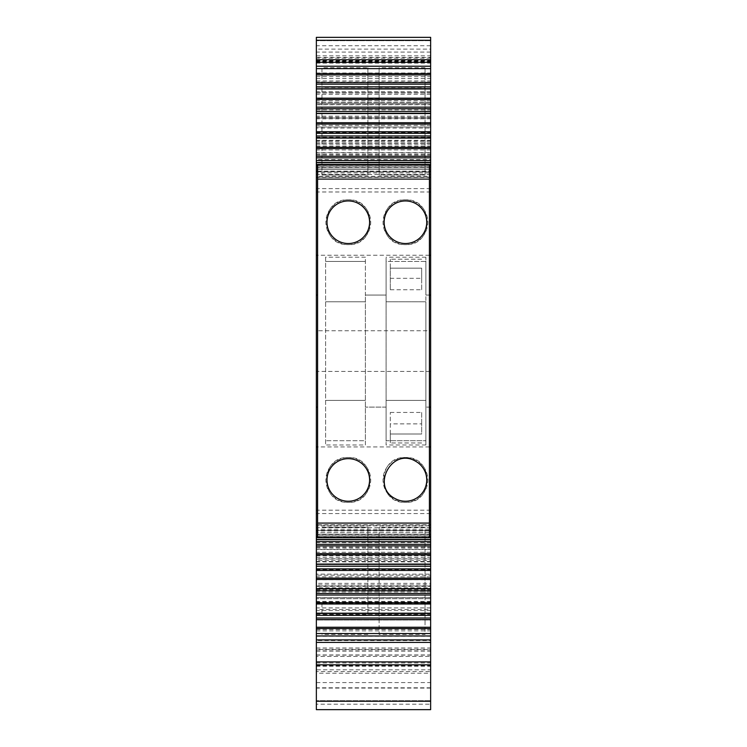 <?xml version="1.0" encoding="UTF-8"?>
<svg xmlns="http://www.w3.org/2000/svg" width="747" height="747" viewBox="0 0 747 747"><rect width="100%" height="100%" fill="white"/><g stroke="black" fill="none" stroke-linecap="round" stroke-linejoin="round"><path stroke-width="0.56" stroke-dasharray="3.73 2.8" d="M316.354 597.6L316.354 620.01L316.354 597.6L430.645 597.6L430.645 620.01L430.645 597.6M430.645 591.997L316.354 591.997L316.354 620.01L430.645 620.01L430.645 586.395L430.645 620.01L316.354 620.01L316.354 593.454L430.645 593.454M367.897 614.716L367.897 527.177L367.897 614.716L321.957 614.716L321.957 603.193L316.354 603.193L316.354 642.42L316.354 640.562L430.645 640.562L430.645 642.42L430.645 603.193L425.043 603.193L425.043 634.483L379.102 634.483L379.102 527.177L425.043 527.177L425.043 634.483M430.645 614.716L430.645 639.899M430.645 664.83L430.645 656.426L430.645 664.83M430.645 709.65L430.645 671.553L316.354 671.553L316.354 704.197L430.645 704.197M316.354 671.553L316.354 648.022L316.354 669.798L430.645 669.798L430.645 648.022L430.645 671.553M430.645 669.798L430.645 525.01L316.354 525.01L316.354 534.226L430.645 534.236L316.354 534.226L316.354 532.611L430.645 532.611L316.354 532.611L316.354 549.381L430.645 549.381M430.645 542.639L430.645 534.236L430.645 535.814L316.354 535.814L316.354 542.639L430.645 542.639L430.645 544.264L316.354 544.264L430.645 544.264L430.645 535.972L316.354 535.972L316.354 548.037L316.354 544.33L430.645 544.33M316.354 535.972L316.354 524.767L430.645 524.767L430.645 530.37L316.354 530.37L430.645 530.37L430.645 535.972M430.645 524.767L430.645 171.81L316.354 171.81L430.645 171.81L430.645 160.605L316.354 160.605L316.354 524.767M316.354 166.366L316.354 162.463L430.645 162.463L430.645 166.366L316.354 166.366L316.354 167.954L316.354 159.541L430.645 159.541L430.645 154.143L430.645 160.605M430.645 159.541L430.645 37.35M430.645 67.697L430.645 98.987L430.645 67.697M430.645 91.592L316.354 91.592L316.354 103.478L316.354 88.772L430.645 88.772L430.645 103.478L430.645 88.65M430.645 116.159L316.354 116.159L316.354 128.045L430.645 128.045L316.354 128.045L316.354 113.339L430.645 113.339L430.645 128.045L430.645 113.217M430.645 140.716L316.354 140.716L316.354 152.603L430.645 152.603L316.354 152.603L316.354 137.896L430.645 137.896L430.645 152.603L430.645 137.775M430.645 166.366L430.645 162.342M430.645 537.737L430.645 534.525L430.645 537.737M316.354 535.814L316.354 539.717L430.645 539.717L430.645 535.814M430.645 539.838L430.645 536.897L316.354 536.897L430.645 536.916L430.645 525.01L316.354 525.01L316.354 539.838M430.645 560.371L430.645 564.284L316.354 564.284L316.354 560.371L430.645 560.371L430.645 558.784L316.354 558.784L316.354 560.371M430.645 564.405L430.645 558.784M430.645 584.929L430.645 588.841L316.354 588.841L316.354 584.929L430.645 584.929L430.645 583.351L316.354 583.351L316.354 584.929M430.645 588.963L430.645 583.351M430.645 613.408L430.645 609.496L316.354 609.496L316.354 613.408L430.645 613.408M430.645 613.53L430.645 609.496M316.354 92.777L316.354 126.99L430.645 126.99L430.645 73.001L430.645 146.375L430.645 126.99L316.354 126.99L316.354 73.001L316.354 92.777L430.645 92.777M430.645 117.942L430.645 102.339L430.645 117.942M430.645 688.08L316.354 688.08L316.354 700.686L430.645 700.686L316.354 700.686L316.354 555.805L316.354 655.091L316.354 649.488L430.645 649.488L430.645 564.564L316.354 564.545L316.354 549.381M430.645 649.488L430.645 555.805L430.645 564.564L316.354 564.564L316.354 575.19L430.645 575.19L316.354 575.19L316.354 597.684L430.645 597.684M430.645 330.753L430.645 371.427L430.645 330.753L316.354 330.753L316.354 371.427L430.645 371.427M430.645 82.17L430.645 104.58L430.645 82.17L316.354 82.17L316.354 104.58L430.645 104.58M321.957 603.193L321.957 614.716M367.897 634.483L321.957 634.483M425.043 603.193L425.043 614.716L379.102 614.716L379.102 603.193L379.102 634.483M316.354 603.193L316.354 639.899M316.354 664.83L316.354 656.426L430.645 656.426L316.354 656.426L316.354 664.83M316.354 709.65L316.354 704.197M430.645 687.8L316.354 687.8M316.354 669.798L316.354 673.215L430.645 673.215M316.354 688.08L316.354 673.215M430.645 513.562L316.354 513.562M430.645 510.201L316.354 510.201M430.645 191.979L316.354 191.979M430.645 188.618L316.354 188.618M430.645 157.85L316.354 157.85L316.354 154.143L316.354 160.605M316.354 157.916L430.645 157.916L316.354 157.916M430.645 174.49L316.354 174.49L316.354 167.954L430.645 167.944L316.354 167.954L316.354 169.569L316.354 40.712L430.645 40.712L316.354 40.712L316.354 49.115L430.645 49.115M430.645 52.094L316.354 52.094L316.354 49.115M316.354 52.094L316.354 57.51L430.645 57.51M430.645 45.754L316.354 45.754C316.354 34.913 316.354 34.913 316.354 45.754C316.354 34.913 316.354 34.913 316.354 45.754L316.354 57.51M316.354 45.754L316.354 37.35M425.043 67.697L379.102 67.697L379.102 175.003L425.043 175.003L425.043 67.697L425.043 98.987L425.043 87.464L379.102 87.464M367.897 67.697L367.897 175.003L367.897 67.697L321.957 67.697L321.957 175.003L321.957 67.697M316.354 59.76L316.354 98.987L316.354 59.76M367.897 87.464L321.957 87.464M430.645 103.478L316.354 103.478L430.645 103.478M430.645 100.808L316.354 100.808M430.645 94.271L316.354 94.271M430.645 92.684L316.354 92.684M430.645 108.726L316.354 108.726M316.354 116.159L316.354 113.217M430.645 125.365L316.354 125.365M430.645 118.829L316.354 118.829M430.645 117.251L316.354 117.251M430.645 133.293L316.354 133.293M316.354 140.716L316.354 137.775M430.645 149.932L316.354 149.932M430.645 143.396L316.354 143.396M430.645 141.809L316.354 141.809M316.354 174.49L316.354 164.443L316.354 167.655L316.354 165.264L430.645 165.264L316.354 165.283L316.354 162.342M430.645 167.655L316.354 167.655M429.413 255.25L317.587 255.25M348.289 244.642A22.41 22.41 0 0 1 325.879 222.232A22.41 22.41 0 0 1 348.289 199.822A22.41 22.41 0 0 1 370.699 222.232A22.41 22.41 0 0 1 348.289 244.642C377.198 246.034 377.198 198.431 348.289 199.822C319.38 198.431 319.38 246.034 348.289 244.642M405.434 244.642A22.41 22.41 0 0 1 383.024 222.232A22.41 22.41 0 0 1 405.434 199.822A22.41 22.41 0 0 1 427.844 222.232A22.41 22.41 0 0 1 405.434 244.642C434.343 246.034 434.343 198.431 405.434 199.822C376.525 198.431 376.525 246.034 405.434 244.642M325.599 257.183L325.599 444.997L325.599 257.183L365.376 257.183L365.376 295.065L386.106 295.065L365.376 295.065L365.376 444.997L325.599 444.997M430.645 407.115L425.883 407.115L425.883 444.997L425.883 440.73L386.106 440.73L386.106 400.392L425.883 400.392L386.106 400.392L386.106 301.788L425.883 301.788L425.883 261.45L386.106 261.45L386.106 257.183L386.106 444.997L386.106 440.73L425.883 440.73L425.883 301.788L386.106 301.788L386.106 261.45L425.883 261.45L425.883 257.183L425.883 295.065L429.413 295.065M317.587 295.065L316.354 295.065M430.645 295.065L425.883 295.065L425.883 407.115L429.413 407.115M429.413 446.93L317.587 446.93M386.106 407.115L365.376 407.115L386.106 407.115M317.587 407.115L316.354 407.115M348.289 502.357A22.41 22.41 0 0 1 325.879 479.947A22.41 22.41 0 0 1 348.289 457.537A22.41 22.41 0 0 1 370.699 479.947A22.41 22.41 0 0 1 348.289 502.357C377.198 503.749 377.198 456.146 348.289 457.537C319.38 456.146 319.38 503.749 348.289 502.357M405.434 502.357A22.41 22.41 0 0 1 383.024 479.947A22.41 22.41 0 0 1 405.434 457.537A22.41 22.41 0 0 1 427.844 479.947A22.41 22.41 0 0 1 405.434 502.357C434.343 503.749 434.343 456.146 405.434 457.537C376.525 456.146 376.525 503.749 405.434 502.357M430.645 534.525L316.354 534.525M430.645 527.69L316.354 527.69M430.645 552.248L316.354 552.248L316.354 558.784M430.645 561.464L316.354 561.464L316.354 549.577L430.645 549.577L316.354 549.577L316.354 552.248M316.354 561.464L316.354 564.405M430.645 568.887L316.354 568.887M430.645 576.815L316.354 576.815L316.354 583.351M430.645 586.021L316.354 586.021L316.354 574.135L430.645 574.135L316.354 574.135L316.354 576.815M316.354 586.021L316.354 588.963L316.354 586.395L430.645 586.395L316.354 586.395L316.354 588.963M430.645 607.909L316.354 607.909L316.354 609.496M430.645 601.372L316.354 601.372L316.354 607.909M316.354 601.372L316.354 598.702L430.645 598.702L316.354 598.702L316.354 613.53M430.645 610.588L316.354 610.588M430.645 618.012L316.354 618.012M367.897 527.177L321.957 527.177L367.897 527.177M367.897 175.003L321.957 175.003L367.897 175.003M425.043 87.464L425.043 175.003L379.102 175.003L379.102 67.697M365.376 444.997L365.376 440.73L325.599 440.73L365.376 440.73L365.376 257.183M365.376 400.392L325.599 400.392L365.376 400.392M365.376 301.788L325.599 301.788L365.376 301.788M365.376 261.45L325.599 261.45L365.376 261.45M379.102 614.716L379.102 527.177L425.043 527.177L425.043 614.716M316.354 104.58L316.354 82.17M316.354 371.427L316.354 330.753M316.354 587.833L316.354 589.756L316.354 587.833L430.645 587.833M316.354 649.488L316.354 597.684M430.645 102.423L316.354 102.423L316.354 118.026L430.645 118.026L316.354 118.026L316.354 102.339L430.645 102.339M430.645 177.17L316.354 177.17L430.645 177.17M316.354 91.592L316.354 88.65M430.645 84.168L316.354 84.168M395.228 498.632C370.503 486.614 392.166 446.958 415.64 461.263A21.29 21.29 0 0 1 424.119 490.153A21.29 21.29 0 0 1 395.228 498.632M317.587 523.087L317.587 179.093L429.413 179.093L429.413 537.653L317.587 537.653L317.587 523.087L429.413 523.087L317.587 523.087M390.308 434.007L390.308 412.437L390.308 442.971L390.308 434.007L421.682 434.007L390.308 434.007L421.682 434.007L421.682 423.866L390.308 423.866M390.308 412.437L421.682 412.437L421.682 434.007M390.308 289.743L421.682 289.743L421.682 268.173L390.308 268.173L390.308 259.209L390.308 289.743L390.308 268.173L421.682 268.173L390.308 268.173M338.083 498.632A21.29 21.29 0 0 1 329.604 469.742A21.29 21.29 0 0 1 358.495 461.263A21.29 21.29 0 0 1 366.973 490.153A21.29 21.29 0 0 1 338.083 498.632M358.495 203.548A21.29 21.29 0 0 1 366.973 232.438A21.29 21.29 0 0 1 338.083 240.917A21.29 21.29 0 0 1 329.604 212.027A21.29 21.29 0 0 1 358.495 203.548M395.228 240.917A21.29 21.29 0 0 1 386.75 212.027A21.29 21.29 0 0 1 415.64 203.548A21.29 21.29 0 0 1 424.119 232.438A21.29 21.29 0 0 1 395.228 240.917M429.413 176.292L429.413 164.527L317.587 164.527L317.587 179.093L429.413 179.093L429.413 176.292L317.587 176.292M421.682 412.437L421.682 423.866M421.682 289.743L421.682 278.314L390.308 278.314M421.682 278.314L421.682 268.173M421.682 442.971L390.308 442.971L421.682 442.971M421.682 259.209L390.308 259.209L421.682 259.209M316.354 666.259L430.645 666.259M316.354 648.107L430.645 648.107M316.354 649.937L430.645 649.937M316.354 662.981L430.645 662.981M316.354 651.197L430.645 651.197M316.354 665.642L430.645 665.642M316.354 682.581L430.645 682.581M316.354 547.149L430.645 547.149M316.354 541.575L430.645 541.575M430.645 177.412L316.354 177.412M316.354 166.207L430.645 166.207M316.354 155.031L430.645 155.031M316.354 169.569L430.645 169.569L316.354 169.569M316.354 152.799L430.645 152.799M316.354 137.177L430.645 137.177M430.645 58.117L316.354 58.117M316.354 60.488L430.645 60.488M316.354 63.15L430.645 63.15M316.354 80.965L430.645 80.965M316.354 76.67L430.645 76.67M316.354 61.114L430.645 61.114M316.354 55.838L430.645 55.838M430.645 61.618L316.354 61.618M317.587 165.246L429.413 165.246M317.587 171.25L429.413 171.25M425.883 257.183L386.106 257.183M425.883 444.997L386.106 444.997M429.413 530.93L317.587 530.93M317.587 536.934L429.413 536.934M316.354 614.408L430.645 614.408M316.354 619.805L430.645 619.805M316.354 602.007L430.645 602.007M316.354 654.951L430.645 654.951M316.354 635.856L430.645 635.856M316.354 629.497L430.645 629.497M316.354 561.903L430.645 561.903M316.354 557.365L430.645 557.365M316.354 559.027L430.645 559.027M316.354 569.587L430.645 569.587M316.354 579.756L430.645 579.756M316.354 603.399L430.645 603.399M316.354 630.888L430.645 630.888M316.354 636.257L430.645 636.257M316.354 109.893L430.645 109.893M316.354 132.593L430.645 132.593M316.354 137.607L430.645 137.607M316.354 143.144L430.645 143.144M316.354 144.825L430.645 144.825M316.354 140.296L430.645 140.296M316.354 99.22L430.645 99.22M316.354 92.917L430.645 92.917M316.354 73.066L430.645 73.066M316.354 78.603L430.645 78.603M316.354 87.212L430.645 87.212M316.354 104.739L430.645 104.739M316.354 111.284L430.645 111.284M316.354 122.489L430.645 122.489M429.413 525.888L317.587 525.888M429.413 529.249L317.587 529.249M429.413 172.93L317.587 172.93M379.102 603.193L367.897 603.193M316.354 648.022L430.645 648.022M316.354 548.037L430.645 548.037M316.354 154.143L430.645 154.143M316.354 81.049L430.645 81.049M430.645 98.987L425.043 98.987M379.102 98.987L367.897 98.987M321.957 98.987L316.354 98.987M316.354 589.756L430.645 589.756M316.354 655.091L430.645 655.091M316.354 555.805L430.645 555.805M316.354 118.026L430.645 118.026M316.354 146.375L430.645 146.375M316.354 73.001L430.645 73.001"/><path stroke-width="1.12" d="M429.413 407.115L430.645 407.115L430.645 640.562M317.587 446.93L316.354 446.93L316.354 639.899L430.645 639.899L430.645 709.65L316.354 709.65L316.354 664.83L430.645 664.83M430.645 68.621L316.354 68.621L316.354 37.35L430.645 37.35L430.645 82.581L316.354 82.581L316.354 74.915L430.645 74.915M430.645 88.772L430.645 82.581M316.354 88.772L430.645 88.65L430.645 107.148L316.354 107.148L316.354 99.472L430.645 99.472M430.645 113.339L430.645 107.148M316.354 113.339L430.645 113.217L430.645 131.705L316.354 131.705L316.354 124.03L430.645 124.03M430.645 137.896L430.645 131.705M316.354 137.896L430.645 137.775L430.645 156.272L316.354 156.272L316.354 148.597L430.645 148.597M430.645 162.463L430.645 156.272M316.354 162.463L430.645 162.342L430.645 255.25L429.413 255.25M430.645 407.115L430.645 255.25M316.354 539.717L430.645 539.717M316.354 564.284L430.645 564.284M316.354 588.841L430.645 588.841M316.354 613.408L430.645 613.408M430.645 661.907L316.354 661.907L316.354 640.562M316.354 661.907L316.354 664.83M430.645 544.33L316.354 544.33L316.354 542.639M316.354 159.541L316.354 156.272M316.354 68.621L316.354 74.915M430.645 84.168L316.354 84.168L316.354 82.581M430.645 86.839L316.354 86.839L316.354 88.977L430.645 88.977M430.645 98.174L316.354 98.174L316.354 88.977M316.354 98.174L316.354 99.472M430.645 108.726L316.354 108.726L316.354 107.148M430.645 111.406L316.354 111.406L316.354 108.726M430.645 122.732L316.354 122.732L316.354 111.406M316.354 122.732L316.354 124.03M430.645 133.293L316.354 133.293L316.354 131.705M430.645 135.963L316.354 135.963L316.354 133.293M430.645 147.299L316.354 147.299L316.354 135.963M316.354 147.299L316.354 148.597M430.645 157.85L316.354 157.85L316.354 160.53L430.645 160.53M317.587 255.25L316.354 255.25L316.354 160.53M429.413 295.065L430.645 295.065M316.354 255.25L316.354 295.065L317.587 295.065M430.645 446.93L429.413 446.93M316.354 446.93L316.354 407.115L317.587 407.115M430.645 541.65L316.354 541.65M430.645 545.908L316.354 545.908M430.645 566.217L316.354 566.217M430.645 568.887L316.354 568.887M430.645 570.475L316.354 570.475M430.645 590.774L316.354 590.774M430.645 593.454L316.354 593.454L316.354 588.963L316.354 591.997M430.645 595.032L316.354 595.032M430.645 615.341L316.354 615.341M430.645 618.012L316.354 618.012M430.645 619.599L316.354 619.599M430.645 633.559L316.354 633.559M316.354 295.065L316.354 407.115M316.354 86.839L316.354 84.168M395.228 498.632C370.503 486.614 392.166 446.958 415.64 461.263A21.29 21.29 0 0 1 424.119 490.153A21.29 21.29 0 0 1 395.228 498.632M317.587 179.093L317.587 523.087L429.413 523.087L429.413 164.527L317.587 164.527L317.587 179.093L429.413 179.093M395.228 240.917A21.29 21.29 0 0 0 424.119 232.438A21.29 21.29 0 0 0 415.64 203.548A21.29 21.29 0 0 0 386.75 212.027A21.29 21.29 0 0 0 395.228 240.917M358.495 461.263A21.29 21.29 0 0 0 329.604 469.742A21.29 21.29 0 0 0 338.083 498.632A21.29 21.29 0 0 0 366.973 490.153A21.29 21.29 0 0 0 358.495 461.263M338.083 240.917A21.29 21.29 0 0 0 366.973 232.438A21.29 21.29 0 0 0 358.495 203.548A21.29 21.29 0 0 0 329.604 212.027A21.29 21.29 0 0 0 338.083 240.917M317.587 523.087L317.587 537.653L429.413 537.653L429.413 523.087M430.645 701.246L316.354 701.246M316.354 40.273L430.645 40.273M316.354 62.281L430.645 62.281M316.354 66.222L430.645 66.222M430.645 73.608L316.354 73.608M316.354 113.544L430.645 113.544M316.354 138.102L430.645 138.102M316.354 162.669L430.645 162.669M316.354 165.246L317.587 165.246M429.413 165.246L430.645 165.246M316.354 171.25L317.587 171.25M429.413 171.25L430.645 171.25M430.645 530.93L429.413 530.93M317.587 530.93L316.354 530.93M316.354 536.934L317.587 536.934M429.413 536.934L430.645 536.934M430.645 539.511L316.354 539.511M430.645 553.583L316.354 553.583M316.354 554.881L430.645 554.881M430.645 564.078L316.354 564.078M430.645 578.15L316.354 578.15M316.354 579.448L430.645 579.448M430.645 588.636L316.354 588.636M430.645 602.708L316.354 602.708M316.354 604.006L430.645 604.006M430.645 613.203L316.354 613.203M430.645 627.265L316.354 627.265M316.354 628.572L430.645 628.572M430.645 635.958L316.354 635.958M316.354 37.35L430.645 37.35M316.354 59.76L430.645 59.76M316.354 164.443L430.645 164.443M316.354 537.737L430.645 537.737M316.354 642.42L430.645 642.42"/></g></svg>
